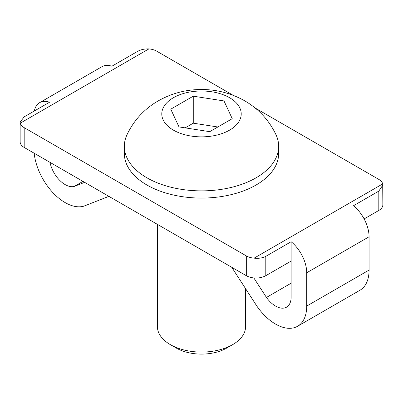 <?xml version="1.0" encoding="UTF-8"?>
<svg xmlns="http://www.w3.org/2000/svg" width="403" height="403" viewBox="0 0 403 403"><rect width="100%" height="100%" fill="white"/><g stroke="black" fill="none" stroke-linecap="round" stroke-linejoin="round"><path stroke-width="0.6" d="M232.677 344.62L226.698 348.071A35.635 20.573 0 0 1 176.302 348.071L170.323 344.62A44.088 25.454 0 0 0 232.677 344.62A44.088 25.454 0 0 0 245.588 326.621L245.588 288.684M253.825 277.919L266.454 297.444A22.044 12.73 -120 0 0 275.541 306.068A22.044 12.73 -120 0 0 286.563 307.162A22.044 12.73 -120 0 0 291.132 297.071L291.132 261.073L265.799 275.697A13.778 7.954 180 0 1 246.314 275.697L24.185 147.453A13.778 7.954 180 0 1 20.15 141.826L20.15 122.059L24.185 116.855L49.519 102.231A27.555 15.908 60 0 0 39.635 102.664A27.555 15.908 60 0 0 34.32 111.001M82.963 181.385L74.197 186.448A22.044 12.73 60 0 1 65.105 184.574A22.044 12.73 60 0 1 50.012 162.359M265.799 275.697L265.799 256.353L291.132 241.724A27.555 15.908 60 0 1 306.718 272.771L306.718 306.068A44.088 25.454 60 0 1 297.59 326.254A44.088 25.454 60 0 1 275.541 324.072A44.088 25.454 60 0 1 256.807 306.023L231.755 267.29M276.06 134.859A77.159 44.547 180 0 1 278.659 146.324A77.159 44.547 180 0 1 231.025 187.481A77.159 44.547 180 0 1 146.944 177.824A77.159 44.547 180 0 1 124.341 146.324A77.159 44.547 180 0 1 126.94 134.859C133.232 121.55 142.536 110.906 154.843 102.931C168.917 94.095 184.257 89.622 200.87 89.511C216.497 89.401 231.115 93.174 244.732 100.836C258.671 108.916 269.113 120.255 276.06 134.859M278.659 146.324L278.659 153.523A77.159 44.547 180 0 1 231.025 194.679A77.159 44.547 180 0 1 146.944 185.022A77.159 44.547 180 0 1 124.341 153.523L124.341 146.324M108.896 196.357L83.844 206.165A44.088 25.454 60 0 1 65.105 202.573A44.088 25.454 60 0 1 34.174 153.216M173.416 130.139A39.716 22.931 0 0 0 229.584 130.139A39.716 22.931 0 0 0 229.584 97.712A39.716 22.931 0 0 0 173.416 97.712A39.716 22.931 0 0 0 173.416 130.139M157.412 224.365L157.412 326.621A44.088 25.454 0 0 0 170.323 344.62L176.302 348.071M255.104 107.979L378.815 179.4A13.778 7.954 0 0 1 382.709 183.899L382.85 204.825A13.778 7.954 180 0 1 378.815 210.447L364.121 218.93M291.132 241.724L291.132 261.073M297.59 326.254L359.939 290.256A44.088 25.454 -120 0 0 369.072 270.07L369.072 236.773A27.555 15.908 -120 0 0 353.481 205.726L378.815 191.103L378.815 210.447M382.85 185.058L378.815 191.103M233.221 95.34L156.686 51.156A13.778 7.954 180 0 0 148.888 48.904C144.395 48.763 140.496 49.665 137.201 51.609L111.868 66.233A27.555 15.908 -120 0 0 101.989 66.661L39.635 102.664M265.799 256.353C262.524 258.026 258.63 258.625 254.112 258.147A13.778 7.954 180 0 1 246.314 255.895L24.185 127.65A13.778 7.954 180 0 1 20.291 123.152L20.15 122.059M266.454 297.444L291.132 283.193M74.197 186.448L84.64 182.352M193.264 96.181L223.997 100.936L232.234 118.678L209.736 131.67L179.003 126.915L170.766 109.173L193.264 96.181L193.264 123.182L185.148 127.867M223.997 123.434L223.997 100.936M217.852 126.985L193.264 123.182M24.185 147.453L24.185 127.65M246.314 275.697L246.314 255.895M306.718 272.771L369.072 236.773M382.709 183.899L254.112 258.147M148.888 48.904L20.291 123.152M306.718 306.068L369.072 270.07"/></g></svg>
